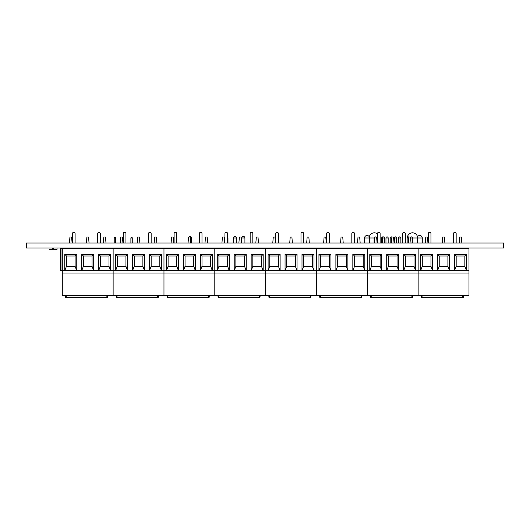 <?xml version="1.0" encoding="UTF-8"?>
<svg xmlns="http://www.w3.org/2000/svg" width="530" height="530" viewBox="0 0 530 530"><rect width="100%" height="100%" fill="white"/><g stroke="black" fill="none" stroke-linecap="round" stroke-linejoin="round"><path stroke-width="0.79" d="M503.5 243.038L503.5 247.987L26.5 247.987L26.5 243.038L503.5 243.038M468.984 295.356L62.295 295.356L62.295 273.01L113.135 273.01L113.135 295.356L113.135 273.01L163.969 273.01L163.969 295.356L163.969 273.01L214.802 273.01L214.802 295.356L214.802 273.01L265.636 273.01L265.636 295.356L265.636 273.01L316.476 273.01L316.476 295.356L316.476 273.01L367.31 273.01L367.31 295.356L367.31 273.01L418.143 273.01L418.143 295.356L418.143 273.01L468.984 273.01L468.984 295.356M447.896 266.338L449.566 270.671L437.561 270.671L439.224 266.338L447.896 266.338L447.896 255.997L439.224 255.997L439.224 266.338M371.444 266.338L371.444 255.997L380.116 255.997L380.116 266.338L371.444 266.338L369.781 270.671L386.721 270.671L386.721 254.327L398.732 254.327L398.732 270.671L386.721 270.671L388.391 266.338L397.063 266.338L398.732 270.671L403.668 270.671L403.668 254.327L415.679 254.327L415.679 270.671L403.668 270.671L405.337 266.338L414.009 266.338L415.679 270.671L418.143 270.671L418.143 273.01L418.143 248.656L418.143 270.671L432.619 270.671L430.956 266.338L422.284 266.338L420.615 270.671L420.615 254.327L432.619 254.327L432.619 270.671L437.561 270.671L437.561 254.327L439.224 255.997M62.295 248.656L60.36 248.656L60.36 270.671L62.295 270.671L62.295 248.656L113.135 248.656L113.135 270.671L113.135 248.656L163.969 248.656L163.969 270.671L163.969 248.656L214.802 248.656L214.802 270.671L214.802 248.656L265.636 248.656L265.636 270.671L265.636 248.656L316.476 248.656L316.476 270.671L316.476 248.656L367.31 248.656L367.31 270.671L367.31 248.656L468.984 248.656L468.984 273.01M464.843 266.338L466.513 270.671L454.501 270.671L456.171 266.338L464.843 266.338L464.843 255.997L456.171 255.997L456.171 266.338M468.984 270.671L466.513 270.671L466.513 254.327L454.501 254.327L454.501 270.671L449.566 270.671L449.566 254.327L437.561 254.327M461.842 243.038L461.345 236.983L459.676 236.983L459.172 243.038M459.172 247.987L459.172 248.656M461.842 248.656L461.842 247.987M444.895 243.038L444.398 236.983L442.729 236.983L442.225 243.038M442.225 247.987L442.225 248.656M444.895 248.656L444.895 247.987M425.285 248.656L425.285 247.987M425.285 243.038L425.782 236.983L427.452 236.983L427.955 243.038M427.955 247.987L427.955 248.656M466.513 254.327L464.843 255.997M454.501 254.327L456.171 255.997M449.566 254.327L447.896 255.997M422.284 266.338L422.284 255.997L430.956 255.997L430.956 266.338M430.956 255.997L432.619 254.327M422.284 255.997L420.615 254.327M320.61 266.338L320.61 255.997L329.282 255.997L329.282 266.338L320.61 266.338L318.941 270.671L335.887 270.671L335.887 254.327L347.899 254.327L347.899 270.671L335.887 270.671L337.557 266.338L346.229 266.338L347.899 270.671L352.834 270.671L352.834 254.327L364.839 254.327L364.839 270.671L352.834 270.671L354.504 266.338L363.176 266.338L364.839 270.671L367.31 270.671L367.31 273.01L367.31 270.671L369.781 270.671L369.781 254.327L381.785 254.327L381.785 270.671L380.116 266.338M411.008 243.038L410.505 236.983L408.835 236.983L408.339 243.038M408.339 247.987L408.339 248.656M411.008 248.656L411.008 247.987M394.062 243.038L393.558 236.983L391.895 236.983L391.392 243.038M391.392 247.987L391.392 248.656M394.062 248.656L394.062 247.987M374.445 248.656L374.445 247.987M374.445 243.038L374.949 236.983L376.618 236.983L377.115 243.038M377.115 247.987L377.115 248.656M414.009 266.338L414.009 255.997L405.337 255.997L405.337 266.338M415.679 254.327L414.009 255.997M403.668 254.327L405.337 255.997M397.063 266.338L397.063 255.997L388.391 255.997L388.391 266.338M398.732 254.327L397.063 255.997M386.721 254.327L388.391 255.997M380.116 255.997L381.785 254.327M371.444 255.997L369.781 254.327M269.777 266.338L269.777 255.997L278.449 255.997L278.449 266.338L269.777 266.338L268.107 270.671L285.054 270.671L285.054 254.327L297.058 254.327L297.058 270.671L285.054 270.671L286.717 266.338L295.395 266.338L297.058 270.671L301.994 270.671L301.994 254.327L314.005 254.327L314.005 270.671L301.994 270.671L303.663 266.338L312.336 266.338L314.005 270.671L316.476 270.671L316.476 273.01L316.476 270.671L318.941 270.671L318.941 254.327L330.952 254.327L330.952 270.671L329.282 266.338M360.168 243.038L359.671 236.983L358.002 236.983L357.505 243.038M357.505 247.987L357.505 248.656M360.168 248.656L360.168 247.987M343.228 243.038L342.725 236.983L341.055 236.983L340.558 243.038M340.558 247.987L340.558 248.656M343.228 248.656L343.228 247.987M323.611 248.656L323.611 247.987M323.611 243.038L324.115 236.983L325.778 236.983L326.281 243.038M326.281 247.987L326.281 248.656M363.176 266.338L363.176 255.997L354.504 255.997L354.504 266.338M364.839 254.327L363.176 255.997M352.834 254.327L354.504 255.997M346.229 266.338L346.229 255.997L337.557 255.997L337.557 266.338M347.899 254.327L346.229 255.997M335.887 254.327L337.557 255.997M329.282 255.997L330.952 254.327M320.61 255.997L318.941 254.327M218.936 266.338L218.936 255.997L227.615 255.997L227.615 266.338L218.936 266.338L217.273 270.671L234.214 270.671L234.214 254.327L246.225 254.327L246.225 270.671L234.214 270.671L235.883 266.338L244.555 266.338L246.225 270.671L251.16 270.671L251.16 254.327L263.171 254.327L263.171 270.671L251.16 270.671L252.83 266.338L261.502 266.338L263.171 270.671L265.636 270.671L265.636 273.01L265.636 270.671L268.107 270.671L268.107 254.327L280.118 254.327L280.118 270.671L278.449 266.338M309.334 243.038L308.838 236.983L307.168 236.983L306.665 243.038M306.665 247.987L306.665 248.656M309.334 248.656L309.334 247.987M292.388 243.038L291.891 236.983L290.221 236.983L289.724 243.038M289.724 247.987L289.724 248.656M292.388 248.656L292.388 247.987M272.778 248.656L272.778 247.987M272.778 243.038L273.275 236.983L274.944 236.983L275.448 243.038M275.448 247.987L275.448 248.656M312.336 266.338L312.336 255.997L303.663 255.997L303.663 266.338M314.005 254.327L312.336 255.997M301.994 254.327L303.663 255.997M295.395 266.338L295.395 255.997L286.717 255.997L286.717 266.338M297.058 254.327L295.395 255.997M285.054 254.327L286.717 255.997M278.449 255.997L280.118 254.327M269.777 255.997L268.107 254.327M168.103 266.338L168.103 255.997L176.775 255.997L176.775 266.338L168.103 266.338L166.433 270.671L183.38 270.671L183.38 254.327L195.391 254.327L195.391 270.671L183.38 270.671L185.049 266.338L193.722 266.338L195.391 270.671L200.327 270.671L200.327 254.327L212.331 254.327L212.331 270.671L200.327 270.671L201.996 266.338L210.668 266.338L212.331 270.671L214.802 270.671L214.802 273.01L214.802 270.671L217.273 270.671L217.273 254.327L229.278 254.327L229.278 270.671L227.615 266.338M258.501 243.038L257.997 236.983L256.334 236.983L255.831 243.038M255.831 247.987L255.831 248.656M258.501 248.656L258.501 247.987M241.554 243.038L241.057 236.983L239.388 236.983L238.884 243.038M238.884 247.987L238.884 248.656M241.554 248.656L241.554 247.987M221.944 248.656L221.944 247.987M221.944 243.038L222.441 236.983L224.11 236.983L224.607 243.038M224.607 247.987L224.607 248.656M261.502 266.338L261.502 255.997L252.83 255.997L252.83 266.338M263.171 254.327L261.502 255.997M251.16 254.327L252.83 255.997M244.555 266.338L244.555 255.997L235.883 255.997L235.883 266.338M246.225 254.327L244.555 255.997M234.214 254.327L235.883 255.997M227.615 255.997L229.278 254.327M218.936 255.997L217.273 254.327M117.269 266.338L117.269 255.997L125.941 255.997L125.941 266.338L117.269 266.338L115.6 270.671L132.546 270.671L132.546 254.327L144.551 254.327L144.551 270.671L132.546 270.671L134.216 266.338L142.888 266.338L144.551 270.671L149.493 270.671L149.493 254.327L161.498 254.327L161.498 270.671L149.493 270.671L151.156 266.338L159.828 266.338L161.498 270.671L163.969 270.671L163.969 273.01L163.969 270.671L166.433 270.671L166.433 254.327L178.444 254.327L178.444 270.671L176.775 266.338M207.667 243.038L207.164 236.983L205.494 236.983L204.997 243.038M204.997 247.987L204.997 248.656M207.667 248.656L207.667 247.987M190.72 243.038L190.217 236.983L188.554 236.983L188.051 243.038M188.051 247.987L188.051 248.656M190.72 248.656L190.72 247.987M171.104 248.656L171.104 247.987M171.104 243.038L171.607 236.983L173.277 236.983L173.774 243.038M173.774 247.987L173.774 248.656M210.668 266.338L210.668 255.997L201.996 255.997L201.996 266.338M212.331 254.327L210.668 255.997M200.327 254.327L201.996 255.997M193.722 266.338L193.722 255.997L185.049 255.997L185.049 266.338M195.391 254.327L193.722 255.997M183.38 254.327L185.049 255.997M176.775 255.997L178.444 254.327M168.103 255.997L166.433 254.327M66.436 266.338L66.436 255.997L75.108 255.997L75.108 266.338L66.436 266.338L64.766 270.671L81.713 270.671L81.713 254.327L93.717 254.327L93.717 270.671L81.713 270.671L83.376 266.338L92.048 266.338L93.717 270.671L98.653 270.671L98.653 254.327L110.664 254.327L110.664 270.671L98.653 270.671L100.322 266.338L108.995 266.338L110.664 270.671L113.135 270.671L113.135 273.01L113.135 270.671L115.6 270.671L115.6 254.327L127.611 254.327L127.611 270.671L125.941 266.338M156.827 243.038L156.33 236.983L154.661 236.983L154.164 243.038M154.164 247.987L154.164 248.656M156.827 248.656L156.827 247.987M139.887 243.038L139.383 236.983L137.714 236.983L137.217 243.038M137.217 247.987L137.217 248.656M139.887 248.656L139.887 247.987M120.27 248.656L120.27 247.987M120.27 243.038L120.774 236.983L122.437 236.983L122.94 243.038M122.94 247.987L122.94 248.656M159.828 266.338L159.828 255.997L151.156 255.997L151.156 266.338M161.498 254.327L159.828 255.997M149.493 254.327L151.156 255.997M142.888 266.338L142.888 255.997L134.216 255.997L134.216 266.338M144.551 254.327L142.888 255.997M132.546 254.327L134.216 255.997M125.941 255.997L127.611 254.327M117.269 255.997L115.6 254.327M66.436 255.997L64.766 254.327L64.766 270.671L62.295 270.671L62.295 273.01M64.766 254.327L76.77 254.327L76.77 270.671L75.108 266.338M105.993 243.038L105.49 236.983L103.827 236.983L103.323 243.038M103.323 247.987L103.323 248.656M105.993 248.656L105.993 247.987M89.047 243.038L88.55 236.983L86.88 236.983L86.377 243.038M86.377 247.987L86.377 248.656M89.047 248.656L89.047 247.987M69.437 248.656L69.437 247.987M69.437 243.038L69.933 236.983L71.603 236.983L72.1 243.038M72.1 247.987L72.1 248.656M60.36 270.671L60.36 248.656L60.36 270.671M108.995 266.338L108.995 255.997L100.322 255.997L100.322 266.338M110.664 254.327L108.995 255.997M98.653 254.327L100.322 255.997M92.048 266.338L92.048 255.997L83.376 255.997L83.376 266.338M93.717 254.327L92.048 255.997M81.713 254.327L83.376 255.997M75.108 255.997L76.77 254.327M463.406 297.025A0.669 0.669 0 0 1 462.736 297.688A0.669 0.669 0 0 0 463.406 297.025A0.669 0.669 0 0 1 462.736 297.688L462.736 297.496A0.669 0.47 180 0 0 463.406 297.025L463.406 295.356L463.406 297.025A0.669 0.669 0 0 1 462.736 297.688L422.046 297.688A0.669 0.669 0 0 1 421.376 297.025L421.376 295.356L421.376 297.025A0.669 0.47 180 0 0 422.046 297.496L462.736 297.496L462.736 295.356M463.406 247.987L463.406 248.656M421.376 248.656L421.376 247.987M428.28 233.644L428.28 243.038L428.28 233.644A1.332 1.332 0 0 1 429.618 232.312A1.332 1.332 0 0 1 430.95 233.644L430.95 243.038M456.164 233.644L456.164 243.038L456.164 233.644A1.332 1.332 0 0 0 454.833 232.312A1.332 1.332 0 0 0 453.501 233.644L453.501 243.038M412.572 297.025A0.669 0.669 0 0 1 411.903 297.688A0.669 0.669 0 0 0 412.572 297.025A0.669 0.669 0 0 1 411.903 297.688L411.903 297.496A0.669 0.47 180 0 0 412.572 297.025L412.572 295.356L412.572 297.025A0.669 0.669 0 0 1 411.903 297.688L371.205 297.688A0.669 0.669 0 0 1 370.543 297.025L370.543 295.356L370.543 297.025A0.669 0.47 180 0 0 371.205 297.496L411.903 297.496L411.903 295.356M412.572 247.987L412.572 248.656M370.543 248.656L370.543 247.987M377.446 233.644L377.446 243.038L377.446 233.644A1.332 1.332 0 0 1 378.778 232.312A1.332 1.332 0 0 1 380.116 233.644L380.116 243.038M405.331 233.644L405.331 243.038L405.331 233.644A1.332 1.332 0 0 0 403.999 232.312A1.332 1.332 0 0 0 402.661 233.644L402.661 243.038M361.732 297.025A0.669 0.669 0 0 1 361.069 297.688L361.069 297.496A0.669 0.47 180 0 0 361.732 297.025L361.732 295.356L361.732 297.025A0.669 0.669 0 0 1 361.069 297.688L320.372 297.688A0.669 0.669 0 0 1 319.703 297.025L319.703 295.356L319.703 297.025A0.669 0.47 180 0 0 320.372 297.496L361.069 297.496L361.069 295.356M361.732 247.987L361.732 248.656M319.703 248.656L319.703 247.987M326.613 233.644L326.613 243.038L326.613 233.644A1.332 1.332 0 0 1 327.944 232.312A1.332 1.332 0 0 1 329.276 233.644L329.276 243.038M354.497 233.644L354.497 243.038L354.497 233.644A1.332 1.332 0 0 0 353.159 232.312A1.332 1.332 0 0 0 351.827 233.644L351.827 243.038M310.898 297.025A0.669 0.669 0 0 1 310.229 297.688L310.229 297.496A0.669 0.47 180 0 0 310.898 297.025L310.898 295.356L310.898 297.025A0.669 0.669 0 0 1 310.229 297.688L269.538 297.688A0.669 0.669 0 0 1 268.869 297.025L268.869 295.356L268.869 297.025A0.669 0.47 180 0 0 269.538 297.496L310.229 297.496L310.229 295.356M310.898 247.987L310.898 248.656M268.869 248.656L268.869 247.987M275.772 233.644L275.772 243.038L275.772 233.644A1.332 1.332 0 0 1 277.11 232.312A1.332 1.332 0 0 1 278.442 233.644L278.442 243.038M303.663 233.644L303.663 243.038L303.663 233.644A1.332 1.332 0 0 0 302.325 232.312A1.332 1.332 0 0 0 300.994 233.644L300.994 243.038M260.064 297.025A0.669 0.669 0 0 1 259.395 297.688L259.395 297.496A0.669 0.47 180 0 0 260.064 297.025L260.064 295.356L260.064 297.025A0.669 0.669 0 0 1 259.395 297.688L218.698 297.688A0.669 0.669 0 0 1 218.035 297.025L218.035 295.356L218.035 297.025A0.669 0.47 180 0 0 218.698 297.496L259.395 297.496L259.395 295.356M260.064 247.987L260.064 248.656M218.035 248.656L218.035 247.987M224.939 233.644L224.939 243.038L224.939 233.644A1.332 1.332 0 0 1 226.27 232.312A1.332 1.332 0 0 1 227.608 233.644L227.608 243.038M252.823 233.644L252.823 243.038L252.823 233.644A1.332 1.332 0 0 0 251.492 232.312A1.332 1.332 0 0 0 250.153 233.644L250.153 243.038M209.231 297.025A0.669 0.669 0 0 1 208.562 297.688L208.562 297.496A0.669 0.47 180 0 0 209.231 297.025L209.231 295.356L209.231 297.025A0.669 0.669 0 0 1 208.562 297.688L167.864 297.688A0.669 0.669 0 0 1 167.195 297.025L167.195 295.356L167.195 297.025A0.669 0.47 180 0 0 167.864 297.496L208.562 297.496L208.562 295.356M209.231 247.987L209.231 248.656M167.195 248.656L167.195 247.987M174.105 233.644L174.105 243.038L174.105 233.644A1.332 1.332 0 0 1 175.437 232.312A1.332 1.332 0 0 1 176.775 233.644L176.775 243.038M201.99 233.644L201.99 243.038L201.99 233.644A1.332 1.332 0 0 0 200.658 232.312A1.332 1.332 0 0 0 199.32 233.644L199.32 243.038M158.391 297.025A0.669 0.669 0 0 1 157.728 297.688L157.728 297.496A0.669 0.47 180 0 0 158.391 297.025L158.391 295.356L158.391 297.025A0.669 0.669 0 0 1 157.728 297.688L117.031 297.688A0.669 0.669 0 0 1 116.361 297.025L116.361 295.356L116.361 297.025A0.669 0.669 0 0 0 117.031 297.688A0.669 0.669 0 0 1 116.361 297.025A0.669 0.47 180 0 0 117.031 297.496L157.728 297.496L157.728 295.356M158.391 247.987L158.391 248.656M116.361 248.656L116.361 247.987L116.361 248.656M123.265 233.644L123.265 243.038L123.265 233.644A1.332 1.332 0 0 1 124.603 232.312A1.332 1.332 0 0 1 125.935 233.644L125.935 243.038M151.156 233.644L151.156 243.038L151.156 233.644A1.332 1.332 0 0 0 149.818 232.312A1.332 1.332 0 0 0 148.486 233.644L148.486 243.038M107.557 297.025A0.669 0.669 0 0 1 106.888 297.688A0.669 0.669 0 0 0 107.557 297.025A0.669 0.669 0 0 1 106.888 297.688L106.888 297.496A0.669 0.47 180 0 0 107.557 297.025L107.557 295.356L107.557 297.025A0.669 0.669 0 0 1 106.888 297.688L66.197 297.688A0.669 0.669 0 0 1 65.528 297.025L65.528 295.356L65.528 297.025A0.669 0.669 0 0 0 66.197 297.688A0.669 0.669 0 0 1 65.528 297.025A0.669 0.47 180 0 0 66.197 297.496L106.888 297.496L106.888 295.356M107.557 247.987L107.557 248.656M65.528 248.656L65.528 247.987M72.431 233.644L72.431 243.038L72.431 233.644A1.332 1.332 0 0 1 73.769 232.312A1.332 1.332 0 0 1 75.101 233.644L75.101 243.038M100.316 233.644L100.316 243.038L100.316 233.644A1.332 1.332 0 0 0 98.984 232.312A1.332 1.332 0 0 0 97.653 233.644L97.653 243.038M132.255 243.038L132.255 237.983L130.89 237.983L130.89 243.038M115.573 243.038L115.573 237.983L114.215 237.983L114.215 243.038M114.215 247.987L114.215 248.411M114.215 237.983A0.682 0.682 0 0 1 114.897 237.301A0.682 0.682 0 0 1 115.573 237.983M421.376 248.411L415.924 248.656M418.508 248.411L415.798 248.656M415.46 248.656L415.46 248.325A0.338 0.338 0 0 1 415.798 247.987M418.508 247.987A0.338 0.338 0 0 1 418.846 248.325L418.846 248.411M370.543 248.411L365.892 248.656M368.476 248.411L365.76 248.656M365.422 248.656L365.422 248.325A0.338 0.338 0 0 1 365.76 247.987M368.476 247.987A0.338 0.338 0 0 1 368.814 248.325L368.814 248.411M319.703 248.411L315.853 248.656M318.437 248.411L315.728 248.656M315.39 248.656L315.39 248.325A0.338 0.338 0 0 1 315.728 247.987M318.437 247.987A0.338 0.338 0 0 1 318.775 248.325L318.775 248.411M268.869 248.411L264.152 248.656M266.736 248.411L264.026 248.656M263.688 248.656L263.688 248.325A0.338 0.338 0 0 1 264.026 247.987M266.736 247.987A0.338 0.338 0 0 1 267.074 248.325L267.074 248.411M218.035 248.411L214.113 248.656M216.697 248.411L213.987 248.656M213.65 248.656L213.65 248.325A0.338 0.338 0 0 1 213.987 247.987M216.697 247.987A0.338 0.338 0 0 1 217.042 248.325L217.042 248.411M167.195 248.411L162.412 248.656M164.996 248.411L162.286 248.656M161.948 248.656L161.948 248.325A0.338 0.338 0 0 1 162.286 247.987M164.996 247.987A0.338 0.338 0 0 1 165.333 248.325L165.333 248.411M116.361 248.411L110.71 248.656M113.294 248.411L110.584 248.656M110.247 248.656L110.247 248.325A0.338 0.338 0 0 1 110.584 247.987M113.294 247.987A0.338 0.338 0 0 1 113.632 248.325L113.632 248.411M65.528 248.411L60.678 248.656M63.262 248.411L60.546 248.656M60.36 250.644A0.338 0.338 0 0 1 60.208 250.359L60.208 248.325A0.338 0.338 0 0 1 60.546 247.987M63.262 247.987A0.338 0.338 0 0 1 63.6 248.325L63.6 248.411M362.01 248.656L362.01 248.073L362.056 248.656M315.502 248.073L314.601 248.073L314.601 248.656M311.17 248.656L311.17 248.073L311.13 248.656M314.562 248.656L314.562 248.073L311.17 247.987M213.431 248.656A0.835 0.835 0 0 0 212.616 247.987M188.865 236.983A1.53 1.53 0 0 1 191.549 237.983L191.549 243.038M56.995 249.517L57.041 248.073L56.995 249.643L53.609 249.643L53.609 248.073L53.609 249.517M53.609 247.987L56.995 247.987M52.761 249.557L49.369 249.557L52.761 249.643L52.761 248.073L52.761 249.517M49.369 247.987L52.761 247.987M216.922 248.073L218.035 248.073M159.517 248.656L159.517 248.073L159.477 248.656M162.061 248.073L159.517 247.987M211.622 248.656L211.622 248.073L211.662 248.656M209.231 248.073L211.622 247.987M260.064 248.524L261.316 248.656M263.728 248.159L261.489 248.159L263.728 248.159L261.489 248.159L263.728 248.159L261.489 248.159L263.728 248.159L261.489 248.159L263.728 248.159L261.489 248.159L263.728 248.159L261.489 248.159L263.728 248.159L261.489 248.159L263.728 248.159L261.489 248.159L263.728 248.159L261.489 248.159L263.728 248.159L261.489 248.159L263.728 248.159L261.489 248.159L263.728 248.159L261.489 248.159L263.728 248.159L261.489 248.159L261.489 248.656M261.316 248.524L261.489 247.987M260.064 248.073L261.336 248.073M61.003 248.656L61.003 270.671M422.046 247.987L422.046 248.656M462.736 248.656L462.736 247.987M422.046 295.356L422.046 297.688A0.669 0.669 0 0 1 421.376 297.025M371.205 247.987L371.205 248.656M411.903 248.656L411.903 247.987M371.205 295.356L371.205 297.688A0.669 0.669 0 0 1 370.543 297.025M320.372 247.987L320.372 248.656M361.069 248.656L361.069 247.987M320.372 295.356L320.372 297.688A0.669 0.669 0 0 1 319.703 297.025M269.538 247.987L269.538 248.656M310.229 248.656L310.229 247.987M269.538 295.356L269.538 297.688A0.669 0.669 0 0 1 268.869 297.025M218.698 247.987L218.698 248.656M259.395 248.656L259.395 247.987M218.698 295.356L218.698 297.688A0.669 0.669 0 0 1 218.035 297.025M167.864 247.987L167.864 248.656M208.562 248.656L208.562 247.987M167.864 295.356L167.864 297.688A0.669 0.669 0 0 1 167.195 297.025M117.031 247.987L117.031 248.656M157.728 248.656L157.728 247.987M117.031 295.356L117.031 297.688M66.197 247.987L66.197 248.656M106.888 248.656L106.888 247.987M66.197 295.356L66.197 297.688M408.65 237.983L407.146 237.983L407.146 243.038M400.879 243.038L400.879 237.983L398.673 237.983L398.673 243.038M396.645 243.038L396.645 237.983L394.439 237.983L394.439 243.038M391.703 237.983L390.199 237.983L390.199 243.038M388.172 243.038L388.172 237.983L385.966 237.983L385.966 243.038M384.773 243.038L384.773 237.983L381.726 237.983L381.726 243.038M422.277 243.038L422.277 237.983L410.697 237.983M402.661 237.983L402.078 237.983L402.078 243.038M374.763 237.983L364.567 237.983L364.567 243.038M377.446 237.983L376.803 237.983M319.703 248.073L318.662 248.073M191.549 237.983L190.409 237.983M56.995 249.557L53.609 249.557M244.92 243.038L244.92 237.983L241.865 237.983L241.865 243.038M236.453 243.038L236.453 237.983L233.392 237.983L233.392 243.038M224.939 237.983L224.919 243.038M227.98 243.038L227.98 237.983L227.608 237.983M132.255 237.983A0.682 0.682 0 0 0 131.572 237.301A0.682 0.682 0 0 0 130.89 237.983M115.573 247.987L115.573 248.411M408.829 237.042A1.106 1.106 0 0 0 407.146 237.983M400.879 237.983A1.106 1.106 0 0 0 399.779 236.877A1.106 1.106 0 0 0 398.673 237.983M396.645 237.983A1.106 1.106 0 0 0 395.539 236.877A1.106 1.106 0 0 0 394.439 237.983M391.882 237.042A1.106 1.106 0 0 0 390.199 237.983M388.172 237.983A1.106 1.106 0 0 0 387.066 236.877A1.106 1.106 0 0 0 385.966 237.983M383.25 236.956A1.106 1.106 0 0 0 381.726 237.983M410.617 237.592A1.106 1.106 0 0 1 412.757 237.983L412.757 243.038M412.757 247.987L412.757 248.656M402.661 237.009A1.106 1.106 0 0 0 402.078 237.983M384.773 237.983A1.106 1.106 0 0 0 383.667 236.877A1.106 1.106 0 0 0 382.561 237.983L382.561 243.038M375.657 236.983A1.106 1.106 0 0 0 374.087 237.983L374.087 243.038M422.277 237.983A2.504 2.504 0 0 0 419.773 235.479A2.504 2.504 0 0 0 417.276 237.983L417.276 243.038M364.567 247.987L364.567 248.656M364.567 237.983A2.504 2.504 0 0 1 367.071 235.479A2.504 2.504 0 0 1 369.576 237.983L369.576 243.038M369.576 247.987L369.576 248.411M417.534 236.87A5.167 5.167 0 0 0 407.358 237.334M377.446 233.836A5.167 5.167 0 0 0 369.311 236.87M244.92 237.983A1.53 1.53 0 0 0 243.396 236.453A1.53 1.53 0 0 0 241.865 237.983M236.453 237.983A1.53 1.53 0 0 0 234.923 236.453A1.53 1.53 0 0 0 233.392 237.983M227.98 237.983A1.53 1.53 0 0 0 227.608 236.983"/></g></svg>
